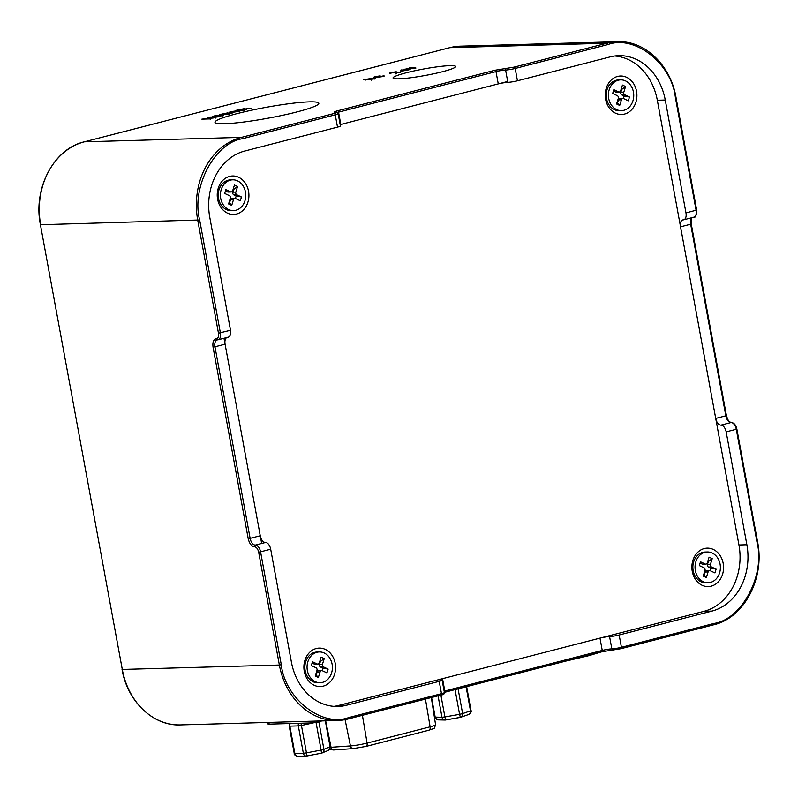 <?xml version="1.0" encoding="UTF-8"?>
<svg xmlns="http://www.w3.org/2000/svg" width="798" height="798" viewBox="0 0 798 798"><rect width="100%" height="100%" fill="white"/><g stroke="black" fill="none" stroke-linecap="round" stroke-linejoin="round"><path stroke-width="1.2" d="M300.976 723.237L301.445 725.502L316.008 722.27M318.841 721.691A3.501 3.132 67.5 0 1 318.901 721.981L320.676 721.232M306.841 755.965L321.454 753.192L321.115 750.07L306.472 752.873L306.791 755.975A3.501 2.883 -91.6 0 1 306.262 756.055A3.501 2.883 -91.6 0 1 303.35 753.282L294.871 753.521L289.854 726.15L298.322 725.911A3.501 2.883 -91.6 0 1 298.691 723.297M297.784 756.295C294.941 755.377 293.764 754.419 294.243 753.432L294.871 753.521A3.501 2.883 88.4 0 0 297.784 756.295L306.821 755.995L321.454 753.192L328.307 750.429A3.501 3.132 -112.5 0 0 330.093 746.788L323.918 749.342A3.501 3.132 67.5 0 1 321.474 753.172M431.987 701.811L435.169 717.103A3.501 3.112 91.4 0 0 438.132 719.876L444.955 720.045A3.501 3.112 -88.6 0 1 441.992 717.272L435.169 717.103L431.568 697.492M466.082 686.789L470.501 710.848L462.631 713.611A3.501 2.903 70.6 0 1 460.885 717.242A3.501 2.903 70.6 0 1 460.356 717.362L459.578 714.34L444.895 716.943L445.643 719.986A3.501 3.112 -88.6 0 1 444.955 720.045L460.306 717.372M233.515 210.602L231.33 210.662A15.391 12.668 -91.6 0 1 218.223 195.64A15.391 12.668 -91.6 0 1 230.462 179.899L232.637 179.829A15.391 12.668 -91.6 0 1 245.445 192.029A15.391 12.668 -91.6 0 1 233.515 210.602A15.391 12.668 -91.6 0 1 220.408 195.57A15.391 12.668 -91.6 0 1 232.637 179.829M237.575 186.493L235.839 192.099A2.095 1.726 88.4 0 0 236.846 194.822L241.485 196.996L240.308 200.777L235.669 198.602A2.095 1.726 88.4 0 0 233.445 199.799L231.709 205.405L228.577 203.939L230.313 198.333A2.095 1.726 88.4 0 0 229.305 195.61L224.667 193.435L225.844 189.655L230.482 191.829A2.095 1.726 88.4 0 0 232.707 190.632L234.442 185.026L237.575 186.493L233.724 189.405L232.856 192.188A2.095 1.726 88.4 0 0 233.874 194.902L236.178 195.979L235.39 198.502M233.166 189.146L233.724 189.405M225.445 190.951L227.51 191.919A2.095 1.726 88.4 0 0 228.168 192.059L231.151 191.979M231.709 205.405L229.056 202.403M235.001 198.463L232.028 198.542A2.095 1.726 88.4 0 0 230.472 199.879L229.605 202.662M241.485 196.996L236.178 195.979M304.267 671.317A19.232 15.84 -91.6 0 1 324.467 649.043A19.232 15.84 -91.6 0 1 330.452 681.642A19.232 15.84 -91.6 0 1 304.267 671.317M711.168 586.181A19.232 15.84 -91.6 0 1 692.604 561.413A19.232 15.84 -91.6 0 1 719.387 554.51A19.232 15.84 -91.6 0 1 711.168 586.181M236.527 214.034A19.232 15.84 -91.6 0 1 217.954 189.256A19.232 15.84 -91.6 0 1 244.737 182.353A19.232 15.84 -91.6 0 1 236.527 214.034M605.602 99.231A19.232 15.84 -91.6 0 1 625.812 76.957A19.232 15.84 -91.6 0 1 631.787 109.555A19.232 15.84 -91.6 0 1 605.602 99.231M223.999 338.252L261.664 543.468M507.688 81.466L340.167 124.628A6.992 0.728 169.6 0 1 340.816 124.458L498.261 83.9A6.992 0.728 169.6 0 1 507.847 82.334A6.992 0.728 -10.4 0 0 517.443 80.778L610.221 56.867A55.96 46.085 -91.6 0 1 618.679 55.67A55.96 46.085 -91.6 0 1 665.253 100.019L685.971 212.916A6.992 3.9 75.6 0 1 683.746 219.799A6.992 3.9 75.6 0 1 683.258 219.869A6.992 3.9 -104.4 0 0 682.769 219.939A6.992 3.9 -104.4 0 0 680.554 226.822L715.716 418.411A6.992 3.9 -104.4 0 0 720.933 425.135A6.992 3.9 75.6 0 1 726.16 431.868L746.878 544.765A55.96 46.085 -91.6 0 1 711.936 611.098L619.158 634.999A6.992 0.728 169.6 0 1 609.572 636.565A6.992 0.728 -10.4 0 0 599.976 638.121L442.531 678.689A6.992 0.728 -10.4 0 0 439.618 679.836A6.992 0.728 -10.4 0 0 440.875 680.026A6.992 0.728 169.6 0 1 442.132 680.215A6.992 0.728 169.6 0 1 439.219 681.362L346.442 705.262A55.96 46.085 -91.6 0 1 337.983 706.469A55.96 46.085 -91.6 0 1 291.41 662.121L270.692 549.224A6.992 3.9 -104.4 0 0 265.465 542.49A6.992 3.9 75.6 0 1 260.248 535.757L225.086 344.177A6.992 3.9 75.6 0 1 226.662 337.574M614.719 55.99A55.96 46.085 -91.6 0 1 657.313 100.239L665.253 100.019M346.442 705.262L338.512 705.492L704.006 611.318A55.96 46.085 -91.6 0 0 738.948 544.994L657.313 100.239M338.512 705.492A55.96 46.085 -91.6 0 1 334.003 706.37M621.502 110.633L619.318 110.693A15.391 12.668 -91.6 0 1 606.221 95.67A15.391 12.668 -91.6 0 1 618.45 79.93L620.635 79.87A15.391 12.668 -91.6 0 1 633.442 92.059A15.391 12.668 -91.6 0 1 621.502 110.633A15.391 12.668 -91.6 0 1 608.395 95.61A15.391 12.668 -91.6 0 1 620.635 79.87M625.562 86.523L623.827 92.139A2.095 1.726 88.4 0 0 624.834 94.852L629.472 97.027L628.305 100.807L623.667 98.633A2.095 1.726 88.4 0 0 621.442 99.83L619.697 105.436L616.565 103.969L618.31 98.363A2.095 1.726 88.4 0 0 617.293 95.65L612.655 93.476L613.832 89.695L618.47 91.87A2.095 1.726 88.4 0 0 620.694 90.673L622.44 85.057L625.562 86.523L621.712 89.436L620.854 92.219A2.095 1.726 88.4 0 0 621.861 94.932L624.166 96.019L623.388 98.533M621.163 89.177L621.712 89.436M613.433 90.982L615.497 91.95A2.095 1.726 88.4 0 0 616.166 92.089L619.138 92.009M619.697 105.436L617.044 102.433M622.999 98.493L620.026 98.573A2.095 1.726 88.4 0 0 618.46 99.91L617.602 102.703M629.472 97.027L624.166 96.019M708.155 582.749L705.971 582.809A15.391 12.668 -91.6 0 1 692.864 567.787A15.391 12.668 -91.6 0 1 705.103 552.046L707.277 551.987A15.391 12.668 -91.6 0 1 720.085 564.186A15.391 12.668 -91.6 0 1 708.155 582.749A15.391 12.668 -91.6 0 1 695.048 567.727A15.391 12.668 -91.6 0 1 707.277 551.987M712.215 558.65L710.479 564.256A2.095 1.726 88.4 0 0 711.487 566.969L716.125 569.144L714.948 572.924L710.31 570.75A2.095 1.726 88.4 0 0 708.085 571.947L706.35 577.553L703.218 576.086L704.963 570.48A2.095 1.726 88.4 0 0 703.946 567.767L699.307 565.592L700.484 561.812L705.123 563.986A2.095 1.726 88.4 0 0 707.347 562.79L709.093 557.184L712.215 558.65L708.365 561.553L707.497 564.336A2.095 1.726 88.4 0 0 708.514 567.059L710.819 568.136L710.03 570.65M707.816 561.293L708.365 561.553M700.085 563.099L702.15 564.066A2.095 1.726 88.4 0 0 702.819 564.216L705.791 564.126M706.35 577.553L703.696 574.56M709.651 570.61L706.669 570.7A2.095 1.726 88.4 0 0 705.113 572.036L704.245 574.819M716.125 569.144L710.819 568.136M321.923 720.913L320.028 721.402A6.992 0.728 169.6 0 1 310.432 722.968L269.185 724.135A6.992 0.728 169.6 0 1 267.929 723.946L267.649 722.459M320.158 682.719L317.983 682.779A15.391 12.668 -91.6 0 1 304.876 667.756A15.391 12.668 -91.6 0 1 317.105 652.016L319.29 651.956A15.391 12.668 -91.6 0 1 332.098 664.145A15.391 12.668 -91.6 0 1 320.158 682.719A15.391 12.668 -91.6 0 1 307.06 667.697A15.391 12.668 -91.6 0 1 319.29 651.956M324.227 658.619L322.482 664.225A2.095 1.726 88.4 0 0 323.499 666.938L328.138 669.113L326.961 672.894L322.322 670.719A2.095 1.726 88.4 0 0 320.098 671.916L318.352 677.522L315.23 676.056L316.966 670.45A2.095 1.726 88.4 0 0 315.958 667.736L311.32 665.562L312.487 661.781L317.135 663.956A2.095 1.726 88.4 0 0 319.36 662.759L321.095 657.143L324.227 658.619L320.377 661.522L319.509 664.305A2.095 1.726 88.4 0 0 320.517 667.018L322.821 668.106L322.043 670.619M319.818 661.263L320.377 661.522M312.088 663.068L314.153 664.036A2.095 1.726 88.4 0 0 314.821 664.175L317.794 664.096M318.352 677.522L315.699 674.529M321.654 670.579L318.681 670.659A2.095 1.726 88.4 0 0 317.125 672.006L316.257 674.789M328.138 669.113L322.821 668.106M363.359 79.84L373.324 79.022C376.337 78.174 376.496 77.825 373.803 77.955L363.359 79.84M375.778 78.114L373.863 78.254M396.117 73.147L396.895 72.049L396.187 71.73L391.15 72.578C389.364 73.057 389.015 73.306 390.082 73.316L395.19 72.01L395.798 72.488L395.309 73.207L395.958 73.187L402.032 71.621L396.067 72.967L396.187 73.655M390.601 73.276L391.379 72.598M389.424 73.236L390.082 73.316M396.895 72.049L396.187 71.73L396.307 72.418L397.025 72.738M395.19 72.01L395.798 72.488L395.309 73.207M409.414 67.9L414.421 68.039L404.197 69.246L415.938 68.039L412.077 67.291L409.414 67.9M222.253 115.71C224.318 115.052 224.178 114.772 221.834 114.892L214.213 115.939C212.148 116.598 212.268 116.877 214.592 116.757L222.253 115.71C224.318 115.052 224.178 114.772 221.834 114.892L221.884 115.201M214.223 116.019L214.213 115.939C212.148 116.598 212.268 116.877 214.592 116.757M238.891 111.431C240.956 110.762 240.816 110.493 238.472 110.613L230.851 111.65C228.787 112.319 228.906 112.588 231.23 112.478L238.891 111.431C240.956 110.762 240.816 110.493 238.472 110.613L238.522 110.912M230.861 111.73L230.851 111.65C228.787 112.319 228.906 112.588 231.23 112.478M442.401 71.72A31.83 3.332 -10.4 0 0 455.658 66.493A31.83 3.332 -10.4 0 0 423.748 68.967A31.83 3.332 -10.4 0 0 393.045 77.985A31.83 3.332 -10.4 0 0 410.212 77.815A31.83 3.332 -10.4 0 0 442.401 71.72M296.856 111.949A52.808 5.516 -10.4 0 0 318.851 103.271A52.808 5.516 -10.4 0 0 265.914 107.371A52.808 5.516 -10.4 0 0 214.961 122.333A52.808 5.516 -10.4 0 0 243.44 122.064A52.808 5.516 -10.4 0 0 296.856 111.949M244.108 109.326L244.328 108.638L235.609 110.453L243.54 110.224L246.572 109.446L243.171 109.426L250.981 108.309L244.407 109.077M228.707 114.054L232.128 113.166L223.859 113.675L227.959 112.847L219.45 114.613L228.707 114.054M221.106 114.613L221.694 114.114M217.196 116.937L209.854 117.087L207.739 117.635L211.779 118.004L201.844 119.151L209.844 118.912L211.849 118.393L204.537 118.772L213.565 117.954L209.166 117.545L217.216 117.017M410.162 69.456L400.796 70.094L401.733 71.152L410.172 69.526M383.499 75.86L376.187 77.356C374.102 77.466 373.833 77.256 375.399 76.718L380.167 75.86L375.21 76.688C372.706 77.436 372.636 77.765 375.01 77.665L382.99 76.528L384.028 75.75L383.499 75.86L384.067 76.668M373.264 77.466L375.01 77.665M374.402 77.855L374.282 77.177L375.399 76.718M395.429 73.895L395.918 73.177L395.309 72.698M401.753 71.142L401.474 69.925M227.789 337.225A6.992 3.9 -104.4 0 0 228.278 337.155A6.992 3.9 -104.4 0 0 230.502 330.262L209.784 217.365A55.96 46.085 -91.6 0 1 244.717 151.041L337.504 127.131A6.992 0.728 -10.4 0 0 340.417 125.984L338.153 113.665A6.992 0.728 169.6 0 1 335.24 114.822A1.397 0.778 -104.4 0 0 334.192 113.476L241.415 137.376L84.339 141.825A1.397 0.778 -104.4 0 0 84.249 141.844C53.845 148.707 32.947 188.438 40.419 224.707L122.264 669.332M372.666 78.264C375.05 78.114 375.18 78.364 373.065 79.012L365.454 79.391L372.666 78.264C375.05 78.114 375.18 78.364 373.065 79.012L373.085 79.082M215.849 116.698L215.799 116.448C213.724 116.578 213.305 116.408 214.542 115.929L220.577 115.211C222.762 115.062 223.211 115.231 221.924 115.72L215.799 116.448M213.784 116.987L213.655 116.299L214.542 115.929M221.944 115.79L222.851 115.331L222.981 116.019M232.487 112.408L232.437 112.159C230.363 112.289 229.944 112.119 231.181 111.64L237.215 110.922C239.4 110.772 239.849 110.942 238.562 111.431L232.437 112.159M230.423 112.698L230.293 112.019L231.181 111.64M238.582 111.501L239.49 111.052L239.619 111.73M241.405 110.064L238.403 110.154M242.792 109.526L241.355 109.815M243.34 108.917L238.572 109.765M401.514 70.174L405.733 70.124M405.723 70.054L402.002 71.082M401.993 71.012L401.454 70.184M290.223 723.537A3.501 2.883 88.4 0 0 289.854 726.15L289.225 726.06L289.714 723.557M301.445 725.502L298.322 725.911L303.35 753.282L306.472 752.873L301.445 725.502M316.088 722.699L321.115 750.07L323.918 749.342L318.901 721.981L316.088 722.699M325.325 720.823L330.093 746.788L325.674 720.813M455.05 689.632L459.578 714.34L462.631 713.611L458.082 688.844M438.052 695.826L441.992 717.272L444.895 716.943L440.885 695.098M445.643 719.986L460.336 717.392L468.755 714.479A3.501 2.903 -109.4 0 0 470.501 710.848L471.029 710.549L466.64 686.639M565.852 661.073L600.146 652.245M233.874 194.902L236.846 194.822M235.839 192.099L232.856 192.188M230.482 191.829L227.51 191.919M233.445 199.799L230.472 199.879M621.861 94.932L624.834 94.852M623.827 92.139L620.854 92.219M618.47 91.87L615.497 91.95M621.442 99.83L618.46 99.91M708.514 567.059L711.487 566.969M710.479 564.256L707.497 564.336M705.123 563.986L702.15 564.066M708.085 571.947L705.113 572.036M353.524 748.564L365.713 746.469A3.501 1.945 75.6 0 0 365.963 746.439A3.501 1.945 75.6 0 0 367.09 743.078L430.122 726.838A3.501 1.945 75.6 0 1 428.995 730.19A3.501 1.945 75.6 0 1 428.745 730.23M330.462 747.327A13.067 1.367 -10.4 0 0 331.06 747.287A3.501 2.544 86 0 0 333.754 749.98L329.514 749.581M325.793 721.422L331.06 747.287L350.442 745.93A3.501 2.544 86 0 0 353.135 748.624L333.754 749.98M345.085 719.666L350.442 745.93A13.067 1.367 -10.4 0 0 367.09 743.078L362.412 715.317M425.444 699.068L430.122 726.838A13.067 1.367 -10.4 0 0 435.568 724.694C433.703 730.27 435.339 727.606 428.995 730.19L365.963 746.439L353.135 748.624M310.432 722.968L310.123 721.252M269.185 724.135L268.866 722.419M320.517 667.018L323.499 666.938M322.482 664.225L319.509 664.305M317.135 663.956L314.153 664.036M320.098 671.916L317.125 672.006M348.347 718.928L440.935 695.068A1.397 0.778 75.6 0 0 441.035 695.058A1.397 0.778 75.6 0 0 441.484 693.681L348.696 717.582A1.397 0.778 75.6 0 1 348.257 718.958A1.397 0.778 75.6 0 1 348.157 718.978A69.945 57.606 -91.6 0 1 337.584 720.474A69.945 57.606 -91.6 0 1 279.37 665.043L122.044 669.452C127.391 701.522 153.386 726.31 180.508 724.923A69.945 57.606 -91.6 0 1 122.293 669.492L40.419 224.707M228.278 337.155L218.163 339.758A6.992 3.9 75.6 0 1 217.674 339.828A1.397 1.147 -91.6 0 1 217.455 339.858L218.163 339.758A6.992 3.9 75.6 0 0 220.378 332.876L199.66 219.979L40.668 224.737A69.945 57.606 -91.6 0 1 84.339 141.825L449.843 47.661A1.397 0.778 -104.4 0 0 449.743 47.671A1.397 0.778 -104.4 0 0 449.653 47.71M337.185 112.528A6.992 0.728 169.6 0 1 338.551 112.149L495.997 71.581A6.992 0.728 169.6 0 1 505.593 70.015A6.992 0.728 169.6 0 0 515.179 68.458L607.956 44.548A1.397 0.778 -104.4 0 0 606.919 43.202L449.843 47.661A69.945 57.606 -91.6 0 1 460.416 46.164L449.743 47.671L84.249 141.844M621.063 648.654L713.661 624.804A1.397 0.778 -104.4 0 0 713.751 624.784A1.397 0.778 -104.4 0 0 714.2 623.408L621.423 647.318A1.397 0.778 75.6 0 1 620.974 648.694A1.397 0.778 75.6 0 1 620.874 648.704L601.702 651.826L444.446 692.345M258.652 552.136L279.37 665.043L281.285 664.724L260.567 551.827L258.652 552.136C257.844 548.844 256.447 547.049 254.472 546.76C251.51 546.321 249.415 543.628 248.208 538.68L213.046 347.1C212.438 342.133 213.525 339.35 216.298 338.751C218.143 338.352 218.871 336.497 218.462 333.185L197.744 220.288A69.945 57.606 -91.6 0 1 241.415 137.376A1.397 0.778 -104.4 0 1 242.462 138.722L335.24 114.822L337.504 127.131M607.956 44.548C634.669 34.533 671.746 63.601 675.367 97.406L675.956 97.176C670.609 65.107 644.614 40.329 617.492 41.705A69.945 57.606 -91.6 0 0 606.919 43.202L514.131 67.112L494.959 70.234L337.514 110.802C333.744 111.84 333.075 112.378 335.519 112.398C337.145 112.418 336.706 112.777 334.192 113.476M609.572 636.565L611.827 648.874A1.397 1.147 88.4 0 0 613.203 649.961M601.702 651.826A1.397 0.778 75.6 0 0 601.792 651.816A1.397 0.778 75.6 0 0 602.241 650.44A6.992 0.728 -10.4 0 1 611.827 648.874A6.992 0.728 -10.4 0 0 621.423 647.318L619.158 634.999M599.976 638.121L602.241 650.44L444.795 691.008A1.397 0.778 75.6 0 1 444.366 692.375L601.792 651.816L620.974 648.694L713.751 624.784C744.155 617.921 765.053 578.191 757.581 541.932L757.003 542.161C765.551 574.7 742.01 619.388 714.2 623.408M442.531 678.689L444.795 691.008A6.992 0.728 -10.4 0 0 444.147 691.178M439.219 681.362L441.484 693.681A6.992 0.728 -10.4 0 0 444.396 692.524L442.132 680.215M348.696 717.582C321.983 727.606 284.916 698.539 281.285 664.724M265.465 542.49L255.34 545.094A6.992 3.9 75.6 0 1 260.567 551.827L270.692 549.224M248.208 538.68L250.123 538.371A6.992 3.9 75.6 0 0 255.34 545.094A1.397 1.147 88.4 0 0 254.472 546.76M260.248 535.757L250.123 538.371L214.961 346.781L213.046 347.1M225.086 344.177L214.961 346.781A6.992 3.9 75.6 0 1 217.186 339.898A6.992 3.9 75.6 0 1 217.375 339.858M217.186 339.898L217.455 339.858A1.397 1.147 -91.6 0 1 216.298 338.751M230.502 330.262L218.462 333.185M199.66 219.979C191.111 187.43 214.642 142.752 242.462 138.722M395.798 72.488L395.918 73.177M340.816 124.458L338.551 112.149A1.397 0.778 -104.4 0 0 337.514 110.802M498.261 83.9L495.997 71.581A1.397 0.778 -104.4 0 0 494.959 70.234M507.847 82.334L505.593 70.015A1.397 1.147 -91.6 0 1 506.461 68.359M517.443 80.778L515.179 68.458A1.397 0.778 -104.4 0 0 514.131 67.112M685.971 212.916L696.674 210.073C696.425 215.51 695.487 217.884 693.871 217.196A6.992 3.9 -104.4 0 0 696.095 210.303L675.367 97.406M693.382 217.265A6.992 3.9 -104.4 0 0 693.871 217.196L683.746 219.799M692.245 217.615A6.992 3.9 -104.4 0 0 690.669 224.218L691.258 223.989C691.018 219.64 691.557 217.425 692.893 217.325M680.554 226.822L690.669 224.218L725.831 415.798L726.419 415.568L691.258 223.989M715.716 418.411L725.831 415.798A6.992 3.9 -104.4 0 0 731.058 422.531A1.397 1.147 -91.6 0 1 731.746 422.611M720.933 425.135L731.058 422.531A6.992 3.9 -104.4 0 1 736.275 429.264L736.863 429.035C735.876 424.935 734.01 422.76 731.267 422.501C730.26 421.364 729.173 424.257 726.419 415.568M726.16 431.868L736.275 429.264L757.003 542.161M704.006 611.318L711.936 611.098M738.948 544.994L746.878 544.765M294.243 753.432L289.225 726.06M330.402 746.569L328.307 750.429M468.755 714.479C471.069 712.614 471.827 711.307 471.029 710.549M434.77 717.003L438.132 719.876M565.433 661.183L588.904 655.657L600.864 652.056M435.568 724.694L431.319 697.562M444.396 692.524C444.666 693.871 443.548 694.719 441.035 695.058L348.257 718.958L337.584 720.474L180.508 724.923M617.492 41.705L460.416 46.164M371.2 80.179L371.07 79.491M396.137 72.867L396.017 72.189M390.382 73.695L390.252 73.017M400.676 72.448L400.556 71.76M411.569 68.189L411.449 67.511M406.89 69.366L406.771 68.688M338.153 113.665C337.474 112.408 336.666 111.979 335.729 112.368L334.851 112.348M244.098 110.693L243.979 110.014M229.465 114.463L229.335 113.785M220.787 115.141L220.667 114.463M223.59 114.353L223.46 113.665M215.45 118.084L215.32 117.396M210.213 119.431L210.083 118.742M209.694 117.954L209.565 117.276M407.898 70.703L407.768 70.025M675.956 97.176L696.674 210.073M736.863 429.035L757.581 541.932M374.811 79.072L374.681 78.384M365.474 80.059L365.344 79.371M244.168 109.665L244.038 108.987M238.353 110.573L238.223 109.895"/></g></svg>
